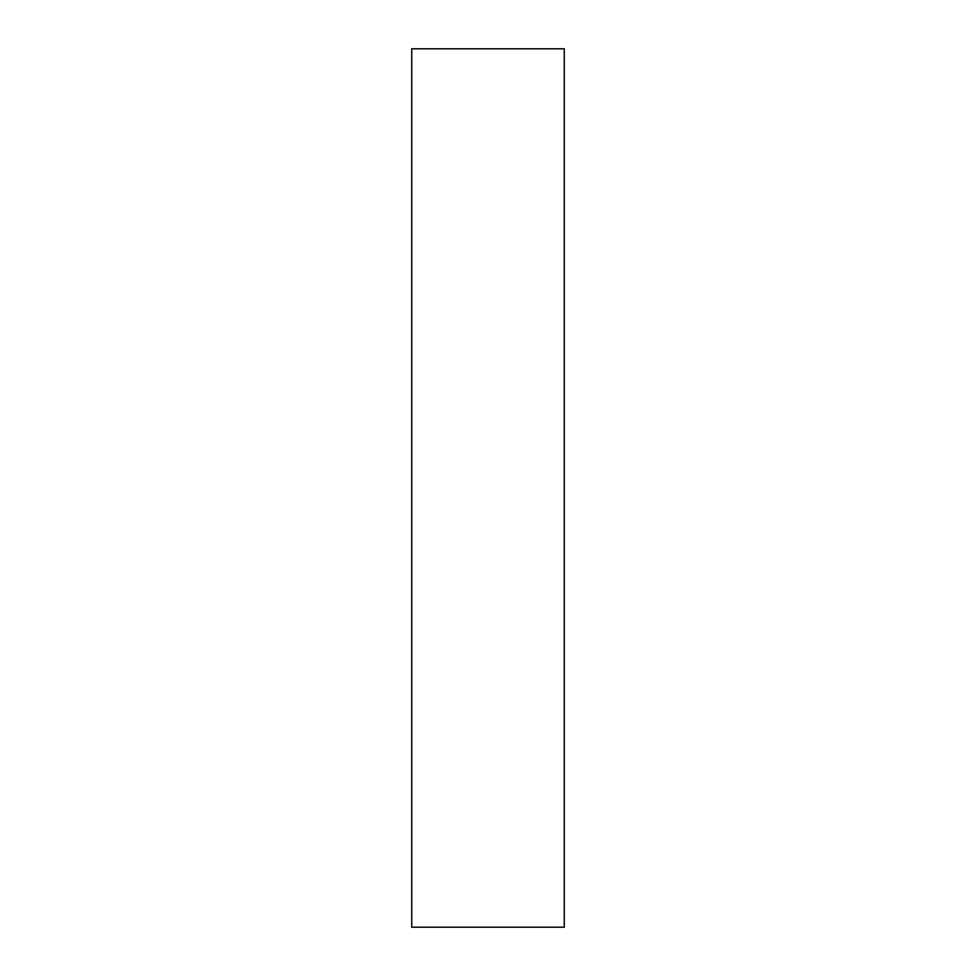 <?xml version="1.0" encoding="UTF-8"?>
<svg xmlns="http://www.w3.org/2000/svg" width="976" height="976" viewBox="0 0 976 976"><rect width="100%" height="100%" fill="white"/><g stroke="black" fill="none" stroke-linecap="round" stroke-linejoin="round"><path stroke-width="1.46" d="M564.262 48.8L411.738 48.8L411.738 927.2L564.262 927.2L564.262 48.8"/></g></svg>

